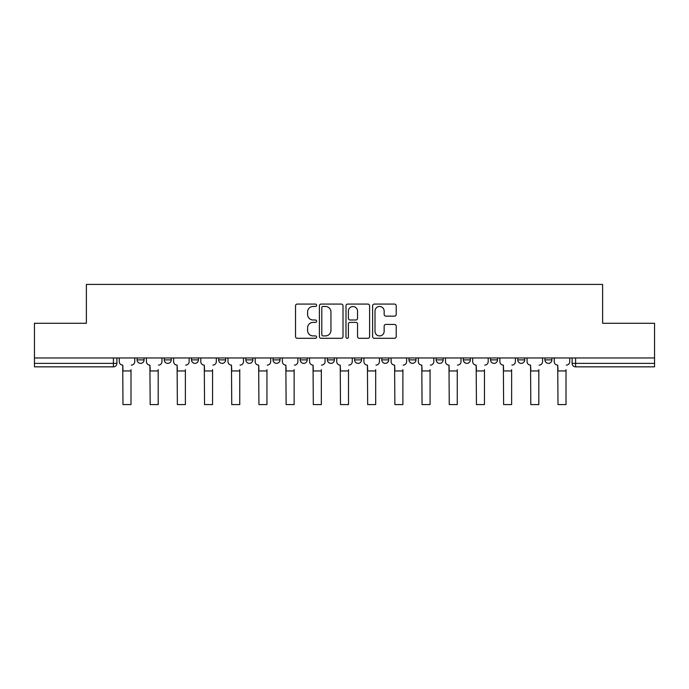 <?xml version="1.0" encoding="UTF-8"?>
<svg xmlns="http://www.w3.org/2000/svg" width="689" height="689" viewBox="0 0 689 689"><rect width="100%" height="100%" fill="white"/><g stroke="black" fill="none" stroke-linecap="round" stroke-linejoin="round"><path stroke-width="1.03" d="M316.613 305.279A1.197 1.197 0 0 0 315.416 304.082L297.243 304.082A1.714 1.714 0 0 0 295.529 305.795L295.529 336.585A1.714 1.714 0 0 0 297.243 338.299L315.416 338.299A1.197 1.197 0 0 0 316.613 337.102A1.197 1.197 0 0 0 315.416 335.905L313.064 335.905A5.478 5.478 0 0 1 307.595 330.427L307.595 327.861A5.478 5.478 0 0 1 313.064 322.383L315.416 322.383A1.197 1.197 0 0 0 316.613 321.186A1.197 1.197 0 0 0 315.416 319.989L313.064 319.989A5.478 5.478 0 0 1 307.595 314.52L307.595 311.953A5.478 5.478 0 0 1 313.064 306.476L315.416 306.476A1.197 1.197 0 0 0 316.613 305.279M436.171 357.961L436.171 359.882L443.148 359.882A3.488 3.488 0 0 1 439.66 363.37A3.488 3.488 0 0 1 436.171 359.882L436.171 357.961M354.611 357.961L354.611 359.882L361.579 359.882A3.488 3.488 0 0 1 358.091 363.37A3.488 3.488 0 0 1 354.611 359.882L354.611 357.961M300.232 357.961L300.232 359.882L307.199 359.882A3.488 3.488 0 0 1 303.72 363.37A3.488 3.488 0 0 1 300.232 359.882L300.232 357.961M273.042 357.961L273.042 359.882L280.018 359.882A3.488 3.488 0 0 1 276.53 363.37A3.488 3.488 0 0 1 273.042 359.882L273.042 357.961M218.671 357.961L218.671 359.882L225.639 359.882A3.488 3.488 0 0 1 222.151 363.37A3.488 3.488 0 0 1 218.671 359.882L218.671 357.961M394.496 316.139A1.714 1.714 0 0 0 396.209 314.434L396.209 305.795A1.714 1.714 0 0 0 394.496 304.082L374.308 304.082A1.714 1.714 0 0 0 372.603 305.795L372.603 336.585A1.714 1.714 0 0 0 374.308 338.299L394.496 338.299A1.714 1.714 0 0 0 396.209 336.585L396.209 326.147A1.714 1.714 0 0 0 394.496 324.441L385.857 324.441A1.714 1.714 0 0 0 384.143 326.147L384.143 331.323A4.573 4.573 0 0 1 379.57 335.905A4.573 4.573 0 0 1 374.997 331.323L374.997 311.058A4.573 4.573 0 0 1 379.57 306.476A4.573 4.573 0 0 1 384.143 311.058L384.143 314.434A1.714 1.714 0 0 0 385.857 316.139L394.496 316.139M34.45 357.961L34.45 323.279L86.383 323.279L86.383 284.419L602.617 284.419L602.617 323.279L654.55 323.279L654.55 357.961L34.45 357.961L34.45 363.37L116.889 363.37L116.889 357.961L116.889 363.37A3.488 3.488 0 0 1 113.401 366.849L34.45 366.849L34.45 363.37M343.001 305.795A1.714 1.714 0 0 0 341.296 304.082L321.108 304.082A1.714 1.714 0 0 0 319.395 305.795L319.395 336.585A1.714 1.714 0 0 0 321.108 338.299L341.296 338.299A1.714 1.714 0 0 0 343.001 336.585L343.001 305.795M347.704 304.082L367.892 304.082A1.714 1.714 0 0 1 369.605 305.795L369.605 336.585A1.714 1.714 0 0 1 367.892 338.299L359.253 338.299A1.714 1.714 0 0 1 357.548 336.585L357.548 324.097A1.714 1.714 0 0 0 355.834 322.383L350.107 322.383A1.714 1.714 0 0 0 348.393 324.097L348.393 337.102A1.197 1.197 0 0 1 347.196 338.299A1.197 1.197 0 0 1 345.999 337.102L345.999 305.795A1.714 1.714 0 0 1 347.704 304.082M572.111 357.961L572.111 363.37L654.55 363.37L654.55 366.849L575.599 366.849A3.488 3.488 0 0 1 572.111 363.37M654.55 357.961L654.55 363.37M551.898 357.961L551.898 359.882A3.488 3.488 0 0 1 548.41 363.37A3.488 3.488 0 0 1 544.93 359.882L551.898 359.882M544.93 357.961L544.93 359.882M524.708 357.961L524.708 359.882A3.488 3.488 0 0 1 521.22 363.37A3.488 3.488 0 0 1 517.74 359.882L524.708 359.882M517.74 357.961L517.74 359.882M497.518 357.961L497.518 359.882A3.488 3.488 0 0 1 494.039 363.37A3.488 3.488 0 0 1 490.551 359.882A3.488 3.488 0 0 0 494.039 363.37M490.551 357.961L490.551 359.882L497.518 359.882M470.329 357.961L470.329 359.882A3.488 3.488 0 0 1 466.849 363.37A3.488 3.488 0 0 1 463.361 359.882A3.488 3.488 0 0 0 466.849 363.37M463.361 357.961L463.361 359.882L470.329 359.882M443.148 357.961L443.148 359.882A3.488 3.488 0 0 1 439.66 363.37M415.958 357.961L415.958 359.882A3.488 3.488 0 0 1 412.47 363.37A3.488 3.488 0 0 1 408.982 359.882L415.958 359.882M408.982 357.961L408.982 359.882M388.768 357.961L388.768 359.882A3.488 3.488 0 0 1 385.28 363.37A3.488 3.488 0 0 1 381.801 359.882L388.768 359.882L388.768 357.961M381.801 357.961L381.801 359.882M361.579 357.961L361.579 359.882M334.389 357.961L334.389 359.882A3.488 3.488 0 0 1 330.909 363.37A3.488 3.488 0 0 1 327.421 359.882L334.389 359.882L334.389 357.961M327.421 357.961L327.421 359.882M307.199 357.961L307.199 359.882L307.199 357.961M280.018 359.882L280.018 357.961L280.018 359.882A3.488 3.488 0 0 1 276.53 363.37M252.829 357.961L252.829 359.882A3.488 3.488 0 0 1 249.34 363.37A3.488 3.488 0 0 1 245.852 359.882A3.488 3.488 0 0 0 249.34 363.37A3.488 3.488 0 0 0 252.829 359.882L252.829 357.961M245.852 357.961L245.852 359.882L252.829 359.882M225.639 357.961L225.639 359.882M198.449 357.961L198.449 359.882A3.488 3.488 0 0 1 194.961 363.37A3.488 3.488 0 0 1 191.482 359.882A3.488 3.488 0 0 0 194.961 363.37A3.488 3.488 0 0 0 198.449 359.882L191.482 359.882L191.482 357.961M164.292 357.961L164.292 359.882L171.26 359.882L171.26 357.961L171.26 359.882A3.488 3.488 0 0 1 167.78 363.37A3.488 3.488 0 0 1 164.292 359.882A3.488 3.488 0 0 0 167.78 363.37M137.102 357.961L137.102 359.882L144.07 359.882L144.07 357.961L144.07 359.882A3.488 3.488 0 0 1 140.59 363.37A3.488 3.488 0 0 1 137.102 359.882A3.488 3.488 0 0 0 140.59 363.37M113.401 357.961L113.401 366.849A3.488 3.488 0 0 0 116.889 363.37M322.986 306.476A1.197 1.197 0 0 0 321.789 307.673L321.789 334.708A1.197 1.197 0 0 0 322.986 335.905L325.466 335.905A5.478 5.478 0 0 0 330.944 330.427L330.944 311.953A5.478 5.478 0 0 0 325.466 306.476L322.986 306.476M357.548 311.135A4.573 4.573 0 0 0 352.966 306.562A4.573 4.573 0 0 0 348.393 311.135L348.393 318.284A1.714 1.714 0 0 0 350.107 319.989L355.834 319.989A1.714 1.714 0 0 0 357.548 318.284L357.548 311.135M119.24 361.622L119.24 357.961L119.24 361.622A3.488 3.488 0 0 0 122.728 365.11L122.987 369.64M122.728 365.11L122.987 404.581L131.005 404.581L131.005 369.64M134.751 361.622L134.751 357.961L134.751 361.622A3.488 3.488 0 0 1 131.263 365.11M131.005 404.581L122.987 404.581M146.43 361.622L146.43 357.961L146.43 361.622A3.488 3.488 0 0 0 149.909 365.11L150.176 369.64M149.909 365.11L150.176 404.581L158.194 404.581L158.194 369.64M161.941 361.622L161.941 357.961L161.941 361.622A3.488 3.488 0 0 1 158.453 365.11M173.619 361.622L173.619 357.961L173.619 361.622A3.488 3.488 0 0 0 177.099 365.11L177.366 369.64M177.099 365.11L177.366 404.581L185.375 404.581L185.375 369.64M189.13 361.622L189.13 357.961L189.13 361.622A3.488 3.488 0 0 1 185.642 365.11M158.194 404.581L150.176 404.581M185.375 404.581L177.366 404.581M200.8 361.622L200.8 357.961L200.8 361.622A3.488 3.488 0 0 0 204.288 365.11L204.547 369.64M204.288 365.11L204.547 404.581L212.565 404.581L212.565 369.64M216.312 361.622L216.312 357.961L216.312 361.622A3.488 3.488 0 0 1 212.832 365.11M227.99 361.622L227.99 357.961L227.99 361.622A3.488 3.488 0 0 0 231.478 365.11L231.737 369.64M231.478 365.11L231.737 404.581L239.755 404.581L239.755 369.64M243.501 361.622L243.501 357.961L243.501 361.622A3.488 3.488 0 0 1 240.013 365.11M255.18 361.622L255.18 357.961L255.18 361.622A3.488 3.488 0 0 0 258.668 365.11L258.926 369.64M258.668 365.11L258.926 404.581L266.944 404.581L266.944 369.64M270.691 361.622L270.691 357.961L270.691 361.622A3.488 3.488 0 0 1 267.203 365.11M212.565 404.581L204.547 404.581M239.755 404.581L231.737 404.581M266.944 404.581L258.926 404.581M282.369 361.622L282.369 357.961L282.369 361.622A3.488 3.488 0 0 0 285.857 365.11L286.116 369.64M285.857 365.11L286.116 404.581L294.134 404.581L294.134 369.64M297.881 361.622L297.881 357.961L297.881 361.622A3.488 3.488 0 0 1 294.392 365.11M294.134 404.581L286.116 404.581M309.559 361.622L309.559 357.961L309.559 361.622A3.488 3.488 0 0 0 313.039 365.11L313.306 369.64M313.039 365.11L313.306 404.581L321.324 404.581L321.324 369.64M325.07 361.622L325.07 357.961L325.07 361.622A3.488 3.488 0 0 1 321.582 365.11M321.324 404.581L313.306 404.581M336.74 361.622L336.74 357.961L336.74 361.622A3.488 3.488 0 0 0 340.228 365.11L340.495 369.64M340.228 365.11L340.495 404.581L348.505 404.581L348.505 369.64M352.26 361.622L352.26 357.961L352.26 361.622A3.488 3.488 0 0 1 348.772 365.11M348.505 404.581L340.495 404.581M363.93 361.622L363.93 357.961L363.93 361.622A3.488 3.488 0 0 0 367.418 365.11L367.676 369.64M367.418 365.11L367.676 404.581L375.694 404.581L375.694 369.64M379.441 361.622L379.441 357.961L379.441 361.622A3.488 3.488 0 0 1 375.961 365.11M375.694 404.581L367.676 404.581M391.119 361.622L391.119 357.961L391.119 361.622A3.488 3.488 0 0 0 394.608 365.11L394.866 369.64M394.608 365.11L394.866 404.581L402.884 404.581L402.884 369.64M406.631 361.622L406.631 357.961L406.631 361.622A3.488 3.488 0 0 1 403.143 365.11M402.884 404.581L394.866 404.581M418.309 361.622L418.309 357.961L418.309 361.622A3.488 3.488 0 0 0 421.797 365.11L422.056 369.64M421.797 365.11L422.056 404.581L430.074 404.581L430.074 369.64M433.82 361.622L433.82 357.961L433.82 361.622A3.488 3.488 0 0 1 430.332 365.11M430.074 404.581L422.056 404.581M445.499 361.622L445.499 357.961L445.499 361.622A3.488 3.488 0 0 0 448.987 365.11L449.245 369.64M448.987 365.11L449.245 404.581L457.263 404.581L457.263 369.64M461.01 361.622L461.01 357.961L461.01 361.622A3.488 3.488 0 0 1 457.522 365.11M457.263 404.581L449.245 404.581M472.688 361.622L472.688 357.961L472.688 361.622A3.488 3.488 0 0 0 476.168 365.11L476.435 369.64M476.168 365.11L476.435 404.581L484.453 404.581L484.453 369.64M488.2 361.622L488.2 357.961L488.2 361.622A3.488 3.488 0 0 1 484.711 365.11M484.453 404.581L476.435 404.581M499.869 361.622L499.869 357.961L499.869 361.622A3.488 3.488 0 0 0 503.358 365.11L503.625 369.64M503.358 365.11L503.625 404.581L511.634 404.581L511.634 369.64M515.381 361.622L515.381 357.961L515.381 361.622A3.488 3.488 0 0 1 511.901 365.11M511.634 404.581L503.625 404.581M527.059 361.622L527.059 357.961L527.059 361.622A3.488 3.488 0 0 0 530.547 365.11L530.806 369.64M530.547 365.11L530.806 404.581L538.824 404.581L538.824 369.64M542.57 361.622L542.57 357.961L542.57 361.622A3.488 3.488 0 0 1 539.091 365.11M538.824 404.581L530.806 404.581M554.249 361.622L554.249 357.961L554.249 361.622A3.488 3.488 0 0 0 557.737 365.11L557.995 369.64M557.737 365.11L557.995 404.581L566.014 404.581L566.014 369.64M569.76 361.622L569.76 357.961L569.76 361.622A3.488 3.488 0 0 1 566.272 365.11M566.014 404.581L557.995 404.581M575.599 357.961L575.599 366.849M131.005 370.949L122.987 370.949M158.194 370.949L150.176 370.949M185.375 370.949L177.366 370.949M212.565 370.949L204.547 370.949M239.755 370.949L231.737 370.949M266.944 370.949L258.926 370.949M294.134 370.949L286.116 370.949M321.324 370.949L313.306 370.949M348.505 370.949L340.495 370.949M375.694 370.949L367.676 370.949M402.884 370.949L394.866 370.949M430.074 370.949L422.056 370.949M457.263 370.949L449.245 370.949M484.453 370.949L476.435 370.949M511.634 370.949L503.625 370.949M538.824 370.949L530.806 370.949M566.014 370.949L557.995 370.949"/></g></svg>

